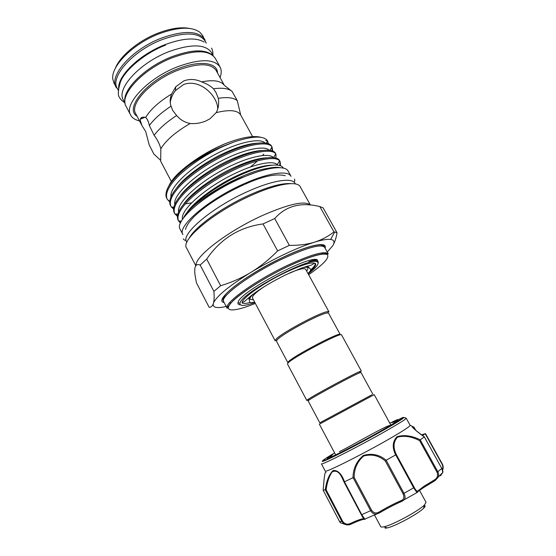 <?xml version="1.0" encoding="UTF-8"?>
<svg xmlns="http://www.w3.org/2000/svg" width="556" height="556" viewBox="0 0 556 556"><rect width="100%" height="100%" fill="white"/><g stroke="black" fill="none" stroke-linecap="round" stroke-linejoin="round"><path stroke-width="0.83" d="M118.65 88.126C117.928 75.394 140.334 53.939 165.507 44.48C183.091 38.079 195.976 37.28 204.163 42.082M118.379 90.496L117.281 88.397C109.699 76.881 133.28 50.276 162.734 39.372C184.863 31.727 198.999 32.297 205.143 41.088L206.29 43.16M124.982 101.991C122.021 89.94 145.29 66.796 172.089 56.622C191.403 49.595 204.789 49.053 212.246 54.995M125.107 103.333L123.369 100.017C115.982 88.877 139.827 62.557 169.309 51.493C191.445 43.709 205.505 44.07 211.488 52.577L213.302 55.85M182.903 234.569C176.718 226.605 208.667 199.117 244.181 183.675C268.59 172.721 288.133 170.129 291.045 176.335L288.168 171.158C285.172 164.805 265.573 167.245 241.172 178.142C205.671 193.481 173.868 221.142 180.165 229.315L182.903 234.569M374.48 514.919L380.756 526.727L381.722 527.116L383.953 526.817C392.376 525.149 418.327 511.172 424.36 505.063L426.042 502.346L419.544 490.427M424.256 505.473C425.611 505.599 425.368 506.551 423.54 508.33C418.084 513.897 394.781 526.449 387.129 527.936L385.099 528.2M424.263 487.181L434.305 481.093L434.021 480.155C437.238 478.403 438.253 475.79 437.079 472.329L419.599 440.616C411.586 436.488 404.212 435.341 397.47 437.183C393.252 441.825 392.918 447.698 396.463 454.801L395.636 454.912C392.022 447.531 392.494 441.457 397.053 436.682C404.073 434.625 411.815 435.668 420.28 439.81L424.304 436.898C416.826 431.79 408.736 424.534 413.664 426.98L414.095 427.453C412.886 426.827 412.399 426.758 412.642 427.258L413.184 427.925C414.873 429.732 418.605 432.714 424.395 436.877M326.052 472.517C324.489 470.814 323.96 481.552 323.14 490.142L325.253 489.808C326.511 480.718 329.187 474.254 333.266 470.418C338.048 470.279 341.787 474.08 344.477 481.809L352.99 477.687C353.123 468.534 356.604 461.112 363.429 455.413C371.881 453.029 379.463 454.634 386.184 460.236L403.997 493.401C405.324 496.022 405.414 498.12 404.268 499.705L417.695 492.171L418.056 490.781L424.214 486.104L434.021 480.155M419.599 440.616L420.232 439.859L437.878 471.842C438.844 473.761 438.865 475.658 437.94 477.541L435.153 480.579M393.627 421.733C398.874 419.37 399.771 419.384 396.317 421.761L385.704 428.21C368.35 438.309 337.541 454.467 329.847 457.546C325.962 459.124 326.441 458.373 331.3 455.294M322.563 460.854C320.61 462.773 327.206 459.916 342.357 452.285C356.924 444.883 376.607 434.215 389.402 426.799C400.077 420.572 404.824 417.438 403.635 417.382L402.53 417.619M403.858 417.445L406.186 418.161C406.29 418.786 401.321 422.039 391.278 427.905C365.66 442.923 319.957 466.317 321.403 463.808L325.197 471.029C323.912 473.851 369.816 450.631 395.358 435.376C405.373 429.406 410.293 426.049 410.126 425.298L406.186 418.161M413.56 426.932L410.113 425.277M386.184 460.236L395.636 454.912M372.867 394.246L360.934 372.409L359.704 372.77C353.512 375.14 314.487 396.157 309.101 400.014L308.121 400.848L319.783 422.831L371.769 394.857M335.365 454.322L319.38 424.179L320.047 423.818L374.216 394.656L390.583 424.589M307.357 399.889L307.795 399.576C313.306 395.573 353.679 373.834 360.052 371.436L361.324 371.074L341.551 334.9C342.079 331.466 291.768 357.953 287.883 363.186L287.473 364.013L306.787 400.438L307.357 399.889M327.741 312.993C322.202 312.277 279.682 335.129 276.846 340.348L276.54 341.321L287.876 362.7L288.279 361.887C292.053 356.764 340.71 331.161 340.23 334.51L328.624 313.271L327.741 312.993L328.103 311.673L329.013 311.965L305.696 269.312C304.473 267.804 299.149 269.007 289.739 272.92M264.253 286.646C257.657 291.052 253.772 294.388 252.598 296.661L252.459 297.981L275.234 340.918L275.54 339.918C278.417 334.51 322.404 310.873 328.103 311.673M301.818 267.936C305.459 267.026 307.558 267.04 308.107 267.978L306.731 271.203M306.905 266.275L308.107 267.978M250.388 302.443C246.058 303.583 243.34 303.708 242.242 302.818M248.664 297.821L249.873 298.968M242.367 303.228C239.441 300.004 262.189 283.525 285.582 272.426C303.152 264.26 313.174 261.376 315.634 263.78C316.301 265.344 314.147 268.187 309.178 272.301M254.877 302.534C244.605 306.099 239.629 306.335 239.949 303.256L240.143 302.679C242.423 292.644 309.789 256.809 316.99 261.772C318.393 262.3 318.456 263.516 317.184 265.414C315.655 267.631 312.646 270.438 308.17 273.837M239.949 303.256L238.003 302.631L238.197 302.033C240.359 291.824 308.615 255.273 317.219 259.708L312.416 260.555C311.395 260.771 306.377 262.536 309.782 261.723C313.327 260.917 315.787 260.722 317.163 261.139L318.296 262.682L318.067 263.502M170.233 102.415C170.97 97.981 172.714 94.034 175.474 90.579L183.473 84.609C195.399 79.758 209.146 88.55 214.984 99.329C216.84 102.749 217.75 105.994 217.716 109.059M180.485 223.081L178.511 220.899C176.37 215.485 180.721 207.735 191.577 197.651C203.913 186.76 218.564 177.288 235.535 169.239C256.9 159.106 276.158 155.916 279.543 160.886L277.201 164.75C273.941 160.267 256.01 163.415 236.224 172.86C207.186 186.288 179.713 209.89 182.486 219.432M271.321 165.167C262.912 165.479 251.673 168.885 237.6 175.39C217.083 184.759 194.19 201.585 187.365 211.961M169.663 201.877L167.175 199.194C164.798 193.342 168.934 185.259 179.581 174.938C191.688 163.825 206.213 154.325 223.158 146.436L234.041 141.954L223.032 146.2C210.05 151.851 198.193 158.648 187.469 166.605C198.047 158.175 209.487 151.051 221.788 145.227L224.784 143.865C212.781 148.959 201.696 155.2 191.521 162.602C183.299 168.836 177.239 174.584 173.326 179.859M191.521 162.602C179.296 171.429 171.714 179.268 168.76 186.114M265.052 143.01C261.188 138.361 243.222 141.071 223.894 150.134C195.747 162.859 169.087 186.17 170.949 196.755M257.178 143.191C248.643 143.698 238.003 146.84 225.25 152.629C205.817 161.282 183.953 177.392 176.697 188.018M269.167 150.315C265.608 145.616 247.601 148.431 227.988 157.682C199.583 170.622 172.666 194.002 174.779 204.267M261.994 150.488C253.473 150.912 242.597 154.144 229.35 160.191C209.438 169.128 187.143 185.593 180.109 196.164M273.288 157.64C270.049 152.9 252 155.819 232.102 165.257C203.426 178.413 176.252 201.87 178.615 211.801M266.783 157.814C258.311 158.147 247.205 161.469 233.464 167.773C213.08 177.01 190.36 193.801 183.549 204.302M238.746 175.766L243.062 172.937M259.631 159.162L260.201 158.536M262.55 166.876L263.196 166.209M266.783 165.896L267.102 165.507M263.016 223.936L274.72 218.536L289.356 245.356L277.639 250.895L263.016 223.936C239.261 227.161 220.489 238.885 206.686 259.096L200.139 265.031C195.705 263.301 194.002 266.609 195.024 274.949L196.428 282.782L209.195 307.392C211.009 307.287 212.357 306.099 213.254 303.826C212.712 307.663 217.021 308.545 226.188 306.481M310.276 204.983C304.834 200.445 288.891 203.948 262.453 215.506C227.877 231.074 194.6 256.726 196.094 265.372M189.582 28.446C181.305 26.827 170.998 28.307 158.662 32.894C138.75 40.366 119.832 56.107 115.294 68.451M206.081 42.791L202.697 35.577L199.972 32.345C191.917 26.473 178.511 26.883 159.753 33.555C133.391 43.319 110.54 66.296 112.826 79.265L114.029 83.324L118.178 90.121M204.955 39.664C198.735 30.754 184.446 30.156 162.088 37.864C132.314 48.865 108.517 75.783 116.19 87.452M220.044 77.527C221.601 73.399 221.601 69.882 220.058 66.977L215.276 58.331C209.313 49.894 195.142 49.637 172.77 57.567C142.968 68.84 118.734 95.291 126.094 106.349L130.681 115.099C132.258 117.99 135.198 119.922 139.5 120.895M220.058 66.977C214.213 58.755 200.104 58.665 177.725 66.699C147.903 78.09 123.467 104.333 130.681 115.099M160.42 160.156L153.803 153.956L149.23 144.97L145.721 131.564L141.94 125.545L140.216 120.291L140.334 119.199C140.967 117.267 142.739 116.684 145.665 117.434C147.257 118.755 148.48 121.444 149.335 125.503L154.137 135.303C157.438 139.716 159.669 144.206 160.837 148.786L160.698 160.42M171.609 94.027L175.724 86.819L183.779 80.905C189.728 78.737 195.663 79.063 201.592 81.871C206.394 83.539 210.37 85.832 213.504 88.772L216.069 92.644L218.299 98.308C219.175 103.624 218.473 108.406 216.173 112.646L209.897 118.845L205.567 121.111C200.619 123.133 195.49 123.932 190.173 123.501C184.752 122.438 180.241 119.776 176.634 115.523L172.728 110.449L171.026 106.154C169.733 102.408 169.927 98.363 171.609 94.027C159.085 101.637 150.44 109.442 145.665 117.434M190.173 123.501C175.682 131.904 165.903 140.327 160.837 148.786M279.543 160.886L280.154 161.726L279.605 160.733C277.416 154.686 257.692 157.417 234.959 168.176C218.077 176.176 203.475 185.6 191.167 196.463C180.318 206.519 175.898 214.282 177.92 219.759L178.511 220.899M178.733 220.989L180.721 222.539M187.469 166.605C171.665 179.359 164.576 189.513 166.188 197.06L167.175 199.194M168.211 200.174L169.705 201.23M191.681 202.857L185.391 203.857M272.238 147.451L271.689 146.464C269.292 140.056 249.401 142.343 226.695 152.949C210.237 160.642 195.934 169.886 183.807 180.686C173.09 190.708 168.517 198.687 170.073 204.629L170.942 206.408C168.642 200.695 172.853 192.724 183.563 182.479C195.747 171.443 210.314 161.949 227.272 154.005C249.338 143.677 269.014 141.141 271.967 147.02L272.781 151.19M171.686 207.082L173.548 208.403M173.486 209.063L170.942 206.408M230.823 160.552C214.15 168.392 199.701 177.732 187.476 188.56C176.697 198.603 172.2 206.478 173.986 212.197L174.716 213.636C172.499 208.076 176.78 200.216 187.567 190.048C199.819 179.088 214.435 169.601 231.393 161.608C253.112 151.378 272.579 148.508 275.748 153.929L275.637 153.588C273.35 147.361 253.543 149.863 230.823 160.552M175.189 214.018L177.413 215.61M177.336 216.277L174.716 213.636M259.103 167.849L260.118 166.939M272.099 150.933L271.96 147.034L269.875 150.405M275.936 158.133L275.95 154.276L275.533 154.283M279.731 165.5L279.988 161.678L279.063 161.678M280.154 161.726L280.481 165.757M255.781 172.409L239.24 178.636C223.693 185.655 210.293 193.766 199.034 202.961M295.431 183.939L295.118 183.376C292.31 177.35 272.808 180.172 248.33 191.229C212.719 206.832 180.485 234.159 186.538 241.839L186.837 242.409M290.725 183.633C281.906 183.007 268.395 186.684 250.193 194.663C222.518 206.915 194.489 227.286 189.165 238.315M310.373 204.99L300.226 186.753C297.377 180.61 277.096 183.675 251.472 195.295C214.157 211.718 180.311 240.164 186.545 247.962L195.788 265.712M250.429 167.015L257.491 160.913M259.152 159.28L259.798 158.613M262.557 155.548L263.718 154.095M268.346 143.796L267.651 141.016C263.996 135.497 252.792 135.81 234.041 141.954M257.352 159.753L258.102 158.967M266.581 143.267L266.532 142.816M261.049 137.339C253.362 135.261 241.269 137.429 224.784 143.865M216.173 112.646C229.503 109.386 237.676 110.157 240.685 114.967L237.287 100.678L232.06 91.372L224.256 85.249C220.878 80.752 213.323 79.626 201.592 81.871M317.219 259.708L318.22 261.994M238.003 302.631C237.704 303.986 238.496 304.73 240.38 304.862M148.57 122.466L147.215 119.373M171.45 97.23L170.525 97.592M237.287 100.678C233.749 97.703 227.418 96.918 218.299 98.308M176.634 115.523C166.591 122.077 159.092 128.672 154.137 135.303M232.06 91.372C228.488 88.439 222.303 87.57 213.504 88.772M171.026 106.154C161.393 112.534 154.165 118.984 149.335 125.503M327.255 252.063L332.69 245.794C334.983 242.138 334.295 240.011 330.611 239.427C327.505 239.01 322.501 239.81 315.606 241.825L313.111 242.597C295.104 248.574 274.9 258.172 252.507 271.404L249.31 273.35C229.176 286.006 217.34 295.667 213.789 302.325L213.254 303.826M280.057 167.69C277.229 166.974 273.114 167.189 267.735 168.343L273.969 167.961M267.735 168.343C241.929 171.797 191.792 201.348 183.897 217.459M183.313 218.237C188.227 207.305 210.891 189.394 235.125 177.496C259.43 165.57 279.758 161.942 283.171 167.794L283.358 168.114M330.611 239.427L334.712 231.977L337.054 232.797L323.099 207.84L319.825 206.575C300.977 201.877 285.944 205.866 274.72 218.536M334.712 231.977L333.954 231.88L319.825 206.575M337.054 232.797C336.137 238.197 334.684 242.527 332.69 245.794M206.686 259.096L220.642 285.714L213.9 291.4L200.139 265.031M213.525 302.944L213.671 302.318C214.213 299.663 214.296 296.021 213.9 291.4M220.642 285.714C230.559 282.775 240.122 278.653 249.31 273.35M252.507 271.404C261.452 265.692 269.827 258.86 277.639 250.895M289.356 245.356C297.981 245.509 305.897 244.584 313.111 242.597M315.606 241.825C322.501 239.455 328.617 236.14 333.954 231.88M171.456 97.022L170.574 97.376M315.363 263.447C315.495 264.851 313.897 267.054 310.568 270.042M253.466 299.879L250.019 299.253L249.262 297.314M307.948 267.7L307.649 266.06M250.019 299.253C249.54 298.28 250.68 296.522 253.446 293.985M360.316 371.936L359.836 372.256M307.996 400.098L306.787 400.438M402.481 417.639C397.234 420.246 395.476 420.934 397.192 419.71L391.938 422.171M442.367 469.5C443.097 467.971 442.979 466.171 442.013 464.1L425.208 433.743L422.449 435.494M442.242 463.919C443.327 466.227 443.445 468.305 442.583 470.167C443.466 467.923 443.354 465.831 442.256 463.885L442.013 464.1M425.208 433.743L421.538 434.834M439.9 475.721L440.679 475.561L442.798 472.433L441.818 468.486L424.304 436.898M344.477 481.809L361.775 514.703L364.757 519.102L379.477 512.847C387.268 508.247 394.753 504.368 401.932 501.213L404.268 499.705L402.245 501.144L401.21 500.56C403.927 499.462 404.553 497.224 403.086 493.846L385.35 461.063C378.983 455.559 371.769 453.877 363.707 456.003C357.306 461.543 354.137 468.687 354.186 477.444L352.99 477.687M437.079 472.329L441.867 468.416C442.819 470.828 443.125 472.169 442.798 472.433L434.354 481.016L424.346 487.049L416.785 492.373L413.664 487.814L414.206 487.41C415.902 490.642 417.188 491.761 418.056 490.781M354.186 477.444L371.582 510.165C373.715 513.174 376.259 513.765 379.22 511.93L379.477 512.847L376.308 514.078C373.973 514.258 372.089 513.125 370.643 510.686L361.372 514.814L344.15 482.254L361.372 514.814C363.144 518.241 364.277 519.672 364.757 519.102L365.104 519.367M323.14 490.17L339.57 521.563L340.341 522.73L344.609 524.225L341.947 521.611L325.253 489.808M351.232 524.079C349.133 525.142 346.93 525.191 344.609 524.225C346.868 525.142 349.036 525.093 351.121 524.079L350.468 523.411C357.619 520.075 362.025 518.581 363.68 518.915L361.574 515.169M344.136 482.191L342.225 478.028C339.341 471.863 335.935 469.876 332.029 472.065C329.069 476.485 327.102 482.393 326.122 489.794L342.642 521.326C344.866 524.176 347.479 524.871 350.468 523.411M397.192 419.71L398.089 419.752M398.075 419.655L397.179 419.69M323.133 490.163L339.556 521.556L342.642 521.326M363.624 518.484L363.68 518.915M344.143 482.247L344.4 481.857M364.993 519.332C363.131 519.095 358.578 520.659 351.336 524.03L351.121 524.079C358.418 520.798 362.651 519.151 363.826 519.13M326.122 489.794L325.288 489.808M385.35 461.063L386.086 460.305M424.346 436.877L441.784 468.416M413.664 426.98L415.582 430.149M403.086 493.846L413.664 487.814L395.733 454.864M332.599 454.12C319.359 462.092 319.526 462.884 333.093 456.504C346.923 449.832 373 435.911 388.832 426.723C399.347 420.6 404.031 417.507 402.878 417.459M328.29 253.932L326.685 253.682C324.398 253.71 323.974 253.376 316.767 255.093C308.872 257.331 299.058 261.209 287.327 266.72C265.073 277.361 241.631 292.261 232.554 301.192C225.472 309.025 227.877 307.607 227.182 308.371C222.998 303.951 254.363 281.016 286.986 265.608C311.221 254.419 324.989 250.527 328.29 253.932L324.635 247.323C321.222 243.723 307.399 247.469 283.164 258.561C250.547 273.858 219.37 296.994 223.679 301.679L223.165 300.629C222.741 301.032 222.476 296.953 228.287 291.726C238.044 282.302 261.084 267.756 282.823 257.442C300.713 249.095 313.341 244.897 320.687 244.842C326.233 246.433 323.37 246.607 324.635 247.323M308.643 274.699C323.828 264.142 329.993 257.414 327.15 254.509C322.084 252.702 308.802 256.789 287.306 266.776C262.397 278.674 236.585 295.66 230.212 303.986C223.602 312.43 235.549 311.527 255.336 303.402M321.458 254.224L322.709 252.758M224.103 302.492C212.733 300.914 245.557 274.831 282.844 257.386C309.338 244.696 327.776 241.165 325.072 248.122M229.274 303.069L231.185 302.832M217.514 72.947C217.5 62.467 199.583 59.972 177.572 68.909C146.624 80.703 124.037 108.677 137.068 116.267M216.534 71.175L216.096 70.376C210.814 62.988 198.103 62.925 177.969 70.188C151.232 80.432 129.221 103.958 135.699 113.667L141.94 125.545M140.953 118.039L142.134 118.463M184.495 191.41L183.987 191.417M193.863 193.182L195.337 192.835M425.451 433.576L442.256 463.885L425.465 433.555M371.582 510.165L370.643 510.686L353.088 477.653M379.22 511.93C386.816 507.419 394.148 503.632 401.21 500.56M396.463 454.801L414.206 487.41M402.078 501.22C394.795 504.389 387.247 508.295 379.449 512.924M124.732 102.617C122.167 101.025 120.464 99.343 119.623 97.585C117.677 95.785 117.921 90.649 120.367 82.184C123.988 71.349 143.893 53.293 165.507 45.175M211.523 48.101C212.524 49.776 212.99 52.118 212.906 55.141M294.465 179.039C295.014 180.478 294.819 181.458 293.881 181.979M186.051 240.039C185.169 240.553 184.245 240.171 183.271 238.906M243.875 184.752C231.525 190.312 220.044 196.775 209.438 204.142C203.642 208.243 198.735 212.204 194.725 216.027C190.764 219.773 186.135 225.708 185.537 229.433M285.304 175.71C275.908 173.402 262.335 176.315 244.591 184.439M423.54 508.33L424.36 505.063M387.129 527.936L383.953 526.817M329.604 457.651L334.497 452.681M359.704 372.77L360.052 371.436M309.101 400.014L307.795 399.576M242.291 302.144C244.466 302.193 244.883 300.824 251.951 295.125C260.423 288.578 271.717 281.788 285.833 274.761L302.103 267.832L311.534 265.024L314.772 263.113M254.704 302.221C251.319 302.881 249.63 302.735 249.644 301.79L248.921 298.502M316.99 261.772L317.163 261.139M227.182 308.371L223.679 301.679M160.601 161.045L171.338 181.478M265.705 140.515L267.651 141.016L266.289 143.212M140.334 119.192L145.026 117.274M175.724 86.819L175.474 90.579M240.685 114.967L252.626 136.609M216.096 70.376L223.943 84.602M135.699 113.667L136.123 114.473M140.995 117.99L142.308 118.386M181.465 221.1L178.552 220.982M177.746 214.109L174.931 214.011M273.469 157.654L275.748 153.929M173.778 207.145L171.338 207.068M315.752 259.812L315.44 260.382L317.928 261.556M307.996 273.524C310.45 270.987 311.256 269.5 310.429 269.055L308.08 266.644M276.791 340.432L275.484 340.001M396.525 421.615L389.687 422.956M339.396 451.646C350.502 446.371 382.34 427.508 389.756 425.396M414.123 427.362L415.735 430.281M340.133 522.466L339.556 521.556M342.225 478.028L344.143 482.24"/></g></svg>
